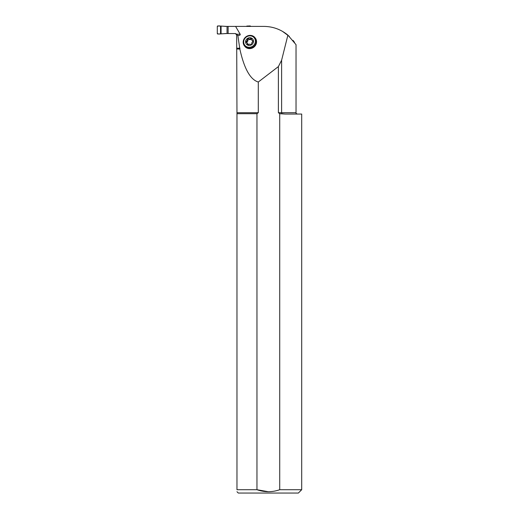 <?xml version="1.0" encoding="UTF-8"?>
<svg xmlns="http://www.w3.org/2000/svg" width="519" height="519" viewBox="0 0 519 519"><rect width="100%" height="100%" fill="white"/><g stroke="black" fill="none" stroke-linecap="round" stroke-linejoin="round"><path stroke-width="0.78" d="M237.871 35.545C239.694 35.454 240.466 35.007 240.174 34.215L235.587 26.404L263.905 26.404C272.916 26.514 280.915 29.421 287.896 35.123L281.609 60.236L281.609 112.714L281.836 113.7L285.08 114.05L279.722 113.7L279.722 489.715C272.157 492.356 264.567 492.356 256.957 489.715L256.957 113.7L258.3 112.714L258.3 82.015C250.314 79.654 244.157 68.657 239.836 49.026L237.871 35.545L235.328 33.547L236.664 34.877L236.969 112.714L258.3 112.714M279.722 113.7L278.379 112.714L278.379 66.601L258.3 82.015M278.379 66.601L281.609 60.236M244.397 45.834L244.754 46.301A6.676 6.209 -37.5 0 0 253.83 47.158A6.676 6.209 -37.5 0 0 255.348 38.166L254.991 37.699A6.676 6.209 142.5 0 1 253.473 46.691A6.676 6.209 142.5 0 1 244.397 45.834A6.676 6.209 142.5 0 1 243.911 39.256A6.676 6.209 142.5 0 1 249.697 35.402A6.676 6.209 142.5 0 1 254.991 37.699M224.98 26.404L228.12 26.404L228.12 33.547L224.98 33.547L235.328 33.547L236.846 34.215L237.183 34.877M282.388 31.296L289.33 36.388M293.047 40.391L294.526 42.363M278.379 112.714L296.031 112.714L296.031 44.673L287.896 35.123M228.12 26.404L235.587 26.404M239.836 49.026L236.664 49.026M236.969 491.701L238.312 493.05L298.367 493.05L301.701 489.715L301.701 114.05L285.08 114.05M301.701 489.715L279.722 489.715M268.336 491.714L256.957 489.715L236.969 489.715L236.969 113.7L256.957 113.7M236.969 489.715C236.969 492.336 236.969 492.336 236.969 489.715M236.969 113.7L236.969 112.714M252.772 39.126A4.048 3.763 -37.5 0 0 247.291 38.633A4.048 3.763 -37.5 0 0 246.35 44.057M246.35 41.254A0.668 0.623 142.5 0 0 246.512 42.461A1.518 1.414 142.5 0 1 247.446 44.212A0.668 0.623 142.5 0 0 248.484 44.731A1.518 1.414 142.5 0 1 250.677 44.576A0.668 0.623 142.5 0 0 251.721 43.92A1.518 1.414 142.5 0 1 252.656 42.039A0.668 0.623 142.5 0 0 252.656 40.774A1.518 1.414 142.5 0 1 251.676 39.184A0.668 0.623 142.5 0 0 250.56 38.633A1.518 1.414 142.5 0 1 248.607 38.769A0.668 0.623 142.5 0 0 247.446 39.321A1.518 1.414 142.5 0 1 246.35 41.254L246.817 41.87A0.668 0.623 142.5 0 0 246.421 42.454M249.542 45.432A4.048 3.763 142.5 0 1 247.252 38.588A4.048 3.763 142.5 0 1 253.051 43.09A4.048 3.763 142.5 0 1 249.542 45.432M249.542 47.294A6.001 5.573 -37.5 0 0 255.387 41.163A6.001 5.573 -37.5 0 0 249.542 35.85A6.001 5.573 -37.5 0 0 243.696 41.974A6.001 5.573 -37.5 0 0 249.542 47.294M248.607 38.769L249.075 39.379A0.668 0.623 142.5 0 0 247.913 39.931A1.518 1.414 142.5 0 1 246.817 41.87M247.446 39.321L247.913 39.931M250.56 38.633L251.027 39.243A1.518 1.414 142.5 0 1 249.075 39.379M251.027 39.243A0.668 0.623 142.5 0 1 251.721 38.977M252.656 40.774L253.123 41.39A1.518 1.414 142.5 0 1 252.396 40.91L251.923 40.294M247.446 44.212L247.913 44.829A0.668 0.623 142.5 0 0 247.913 44.874M247.239 42.947L247.712 43.557A1.518 1.414 142.5 0 1 247.913 44.829M228.12 33.443L221.075 33.871L221.075 26.08L228.12 26.508M242.782 26.404L246.778 26.404M250.612 26.404A0.532 0.532 90 0 0 250.054 25.95L246.778 26.08M227.043 33.443L227.043 26.508M220.536 33.845L220.536 26.106L217.863 25.95A0.532 0.532 -90 0 0 217.299 26.482L217.299 33.469A0.532 0.532 90 0 0 217.863 34.001L221.075 33.871M220.536 26.106C219.213 25.775 218.136 25.898 217.299 26.482L217.299 33.469C218.136 34.046 219.213 34.176 220.536 33.845L220.536 26.106L221.075 26.08M236.846 34.215L240.174 34.215M236.664 48.222L240.025 48.222M296.031 112.714C295.811 113.187 296.258 113.629 297.368 114.05"/></g></svg>
